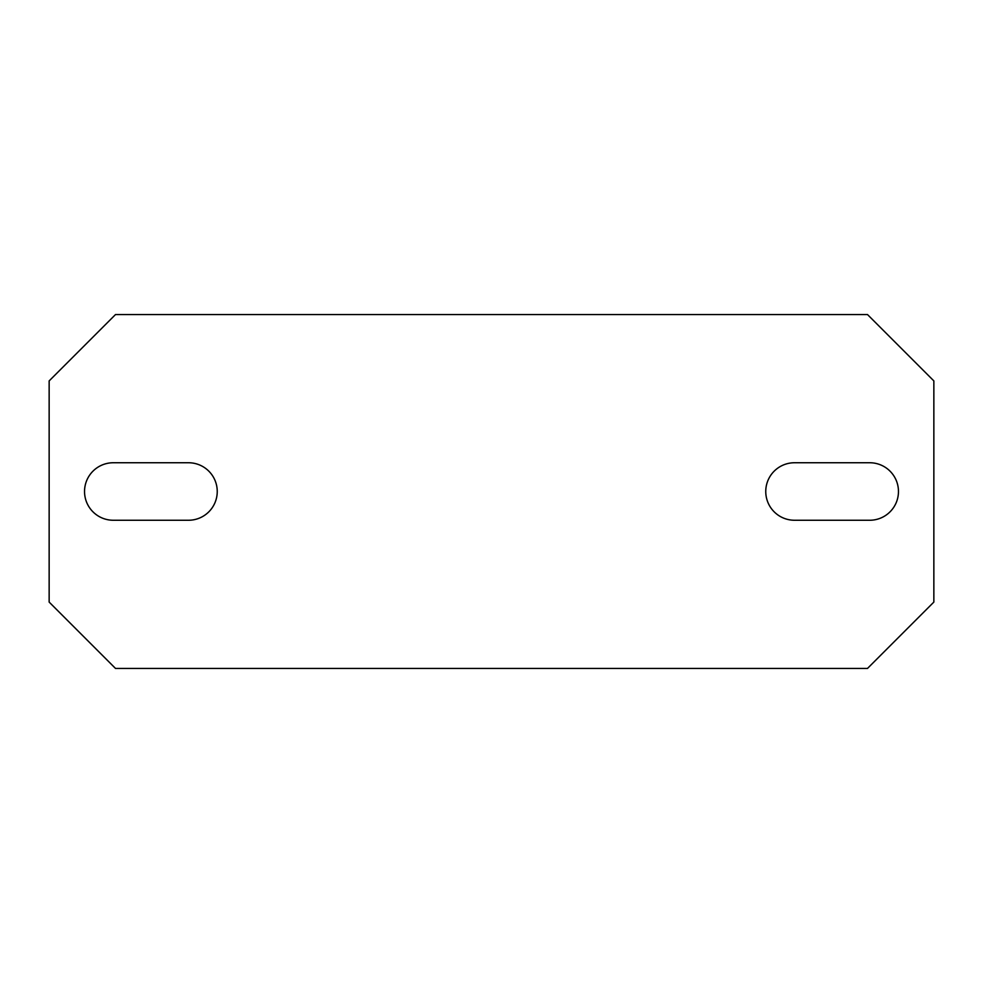 <?xml version="1.0" encoding="UTF-8"?>
<svg xmlns="http://www.w3.org/2000/svg" width="983" height="983" viewBox="0 0 983 983"><rect width="100%" height="100%" fill="white"/><g stroke="black" fill="none" stroke-linecap="round" stroke-linejoin="round"><path stroke-width="1.47" d="M869.709 462.747A28.753 28.753 0 0 1 898.462 491.5A28.753 28.753 0 0 1 869.709 520.253L794.51 520.253A28.753 28.753 0 0 1 765.757 491.5A28.753 28.753 0 0 1 794.51 462.747L869.709 462.747M115.502 314.56L49.15 380.913L49.15 602.087L115.502 668.44L867.498 668.44L933.85 602.087L933.85 380.913L867.498 314.56L115.502 314.56M113.291 520.253A28.753 28.753 0 0 1 84.538 491.5A28.753 28.753 0 0 1 113.291 462.747L188.49 462.747A28.753 28.753 0 0 1 217.243 491.5A28.753 28.753 0 0 1 188.49 520.253L113.291 520.253"/></g></svg>

